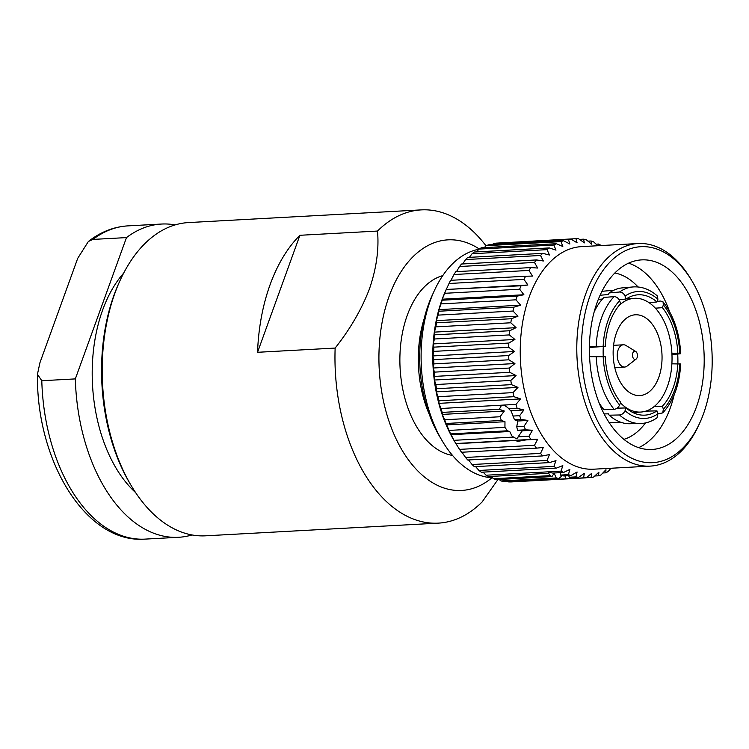 <?xml version="1.0" encoding="UTF-8"?>
<svg xmlns="http://www.w3.org/2000/svg" width="749" height="749" viewBox="0 0 749 749"><rect width="100%" height="100%" fill="white"/><g stroke="black" fill="none" stroke-linecap="round" stroke-linejoin="round"><path stroke-width="1.12" d="M671.881 363.817L680.719 363.986C679.493 384.902 673.501 401.211 662.753 412.896L663.352 409.179L662.416 406.211A60.266 36.345 86.9 0 0 673.098 388.01A60.266 36.345 86.9 0 0 677.845 363.593M604.097 413.925L608.394 413.832L609.171 415.189L619.498 414.974C621.998 414.665 623.842 413.261 625.041 410.733L626.108 407.962A60.266 36.345 86.9 0 0 644.121 415.171A60.266 36.345 86.9 0 0 656.967 410.883L657.903 413.841L662.753 412.896M594.191 311.827A68.065 41.045 86.9 0 1 603.937 297.428L614.114 296.641C616.577 296.726 618.402 298.102 619.601 300.77L620.668 303.719A60.266 36.345 86.9 0 0 609.986 321.92A60.266 36.345 86.9 0 0 605.239 346.347L589.416 346.647M619.011 305.583A56.961 34.351 -93.1 0 1 634.497 298.299A56.961 34.351 -93.1 0 1 666.619 327.332A56.961 34.351 -93.1 0 1 667.425 386.409A56.961 34.351 -93.1 0 1 640.695 412.062A56.961 34.351 -93.1 0 1 620.444 402.831M658.774 377.365A40.455 24.399 -93.1 0 1 639.796 395.575A40.455 24.399 -93.1 0 1 616.989 374.959A40.455 24.399 -93.1 0 1 616.408 333.005A40.455 24.399 -93.1 0 1 635.395 314.786A40.455 24.399 -93.1 0 1 658.202 335.402A40.455 24.399 -93.1 0 1 658.774 377.365M635.714 351.468L626.024 345.514A11.141 6.722 86.9 0 0 623.383 344.793A11.141 6.722 86.9 0 0 618.159 349.811A11.141 6.722 86.9 0 0 618.318 361.374A11.141 6.722 86.9 0 0 624.6 367.047A11.141 6.722 86.9 0 0 627.138 366.055L636.126 359.08A4.129 2.49 86.9 0 0 637.127 357.591A4.129 2.49 86.9 0 0 635.714 351.468A4.129 2.49 86.9 0 0 632.802 353.06A4.129 2.49 86.9 0 0 633.167 358.013A4.129 2.49 86.9 0 0 636.126 359.08M442.734 275.641A90.807 54.771 86.9 0 0 407.241 315.357A90.807 54.771 86.9 0 0 452.536 455.429M479.201 248.949A125.486 75.677 86.9 0 0 389.087 296.351A125.486 75.677 86.9 0 0 400.837 448.033A125.486 75.677 86.9 0 0 491.971 477.768M486.007 245.803A156.859 94.599 86.9 0 0 421.266 209.889A156.859 94.599 86.9 0 0 377.496 231.057L299.909 235.289A156.859 94.599 86.9 0 0 270.08 284.742A156.859 94.599 86.9 0 0 257.544 352.292L299.909 235.289M257.544 352.292L335.14 348.07C350.223 329.026 361.664 309.29 369.472 288.842C376.457 268.404 379.134 249.145 377.496 231.057M421.266 209.889L188.495 222.575A156.859 94.599 86.9 0 0 120.027 280.575A156.859 94.599 86.9 0 0 114.897 293.196A156.859 94.599 86.9 0 0 131.206 485.605A156.859 94.599 86.9 0 0 205.563 535.816L438.343 523.13A156.859 94.599 86.9 0 0 482.113 501.961L497.926 479.538M131.206 485.605L129.961 483.508A153.554 92.604 -93.1 0 1 113.998 295.153A153.554 92.604 -93.1 0 1 119.025 282.794L120.027 280.575M123.651 273.142A128.791 77.671 86.9 0 0 102.632 310.058A128.791 77.671 86.9 0 0 135.606 492.599M623.908 439.354A84.206 50.782 86.9 0 0 645.507 422.923M638.682 447.649A94.936 57.252 86.9 0 0 670.205 408.168A94.936 57.252 86.9 0 0 674.128 394.948M597.084 302.633A94.936 57.252 86.9 0 0 598.432 401.099A94.936 57.252 86.9 0 0 651.967 449.475A94.936 57.252 86.9 0 0 696.514 406.735A94.936 57.252 86.9 0 0 695.166 308.26A94.936 57.252 86.9 0 0 641.631 259.884A94.936 57.252 86.9 0 0 597.084 302.633M703.433 413.972A108.146 65.219 86.9 0 0 692.188 281.315A108.146 65.219 86.9 0 0 590.175 295.387A108.146 65.219 86.9 0 0 611.315 441.938A108.146 65.219 86.9 0 0 699.884 422.679A108.146 65.219 86.9 0 0 703.433 413.972M699.884 422.679L698.883 424.898A111.451 67.213 -93.1 0 1 650.235 466.112A111.451 67.213 -93.1 0 1 587.385 409.31A111.451 67.213 -93.1 0 1 585.812 293.72A111.451 67.213 -93.1 0 1 638.101 243.537A111.451 67.213 -93.1 0 1 690.943 279.218L692.188 281.315M638.101 243.537L581.552 246.618A111.451 67.213 86.9 0 0 529.262 296.801A111.451 67.213 86.9 0 0 530.835 412.399A111.451 67.213 86.9 0 0 593.685 469.192L650.235 466.112M601.175 245.55L601.026 245.4A119.709 72.194 86.9 0 0 598.526 244.052L598.769 245.681M597.805 245.738L593.648 241.88A119.709 72.194 86.9 0 0 591.092 240.972L591.691 244.193L586.121 239.643A119.709 72.194 86.9 0 0 583.546 239.174L584.389 242.873L578.546 238.706A119.709 72.194 86.9 0 0 575.962 238.678L577.086 242.816L571 239.071A119.709 72.194 86.9 0 0 568.444 239.502L569.867 244.015L563.566 240.747A119.709 72.194 86.9 0 0 561.067 241.618L562.808 246.468L556.32 243.715A119.709 72.194 86.9 0 0 553.904 245.017L555.983 250.147L549.345 247.928A119.709 72.194 86.9 0 0 547.042 249.651L549.466 255.006L542.716 253.359A119.709 72.194 86.9 0 0 540.544 255.475L543.343 260.989L536.509 259.931A119.709 72.194 86.9 0 0 534.496 262.431L537.66 268.039L530.788 267.59A119.709 72.194 86.9 0 0 528.963 270.436L532.492 276.081L525.62 276.231A119.709 72.194 86.9 0 0 523.991 279.396L527.886 285.013L521.061 285.781A119.709 72.194 86.9 0 0 519.647 289.226L523.907 294.75L442.256 299.207L444.691 293.308A119.709 72.194 86.9 0 1 446.095 289.863L449.026 283.487A119.709 72.194 86.9 0 1 450.655 280.323L525.62 276.231M478.789 249.277A114.756 69.208 86.9 0 0 434.158 291.052L431.92 295.967A107.435 64.788 86.9 0 0 428.4 304.618A107.435 64.788 86.9 0 0 439.569 436.395L442.331 441.049A114.756 69.208 86.9 0 0 492.468 477.796M434.158 291.052A114.756 69.208 86.9 0 0 430.394 300.283A114.756 69.208 86.9 0 0 442.331 441.049M575.962 238.678L500.847 242.901M446.207 289.526L445.805 290.415A114.756 69.208 86.9 0 0 442.05 299.647A114.756 69.208 86.9 0 0 453.978 440.412L455.823 443.52A119.709 72.194 86.9 0 1 453.997 440.328L450.655 433.886A119.709 72.194 86.9 0 1 449.026 430.422L446.095 423.485A119.709 72.194 86.9 0 1 444.681 419.768L442.256 414.412L442.191 412.399L499.302 409.291L504.32 411.032L442.256 414.412M521.061 285.781L446.235 289.47L527.886 285.013M450.842 280.529L453.997 274.518A119.709 72.194 86.9 0 1 455.823 271.672L530.788 267.59M456.506 271.634L459.54 266.513A119.709 72.194 86.9 0 1 461.543 264.022L536.509 259.931M462.657 263.957L465.588 259.566A119.709 72.194 86.9 0 1 467.751 257.441L542.716 253.359M469.37 257.356L472.076 253.733A119.709 72.194 86.9 0 1 474.379 252.02L549.345 247.928M476.579 251.898L478.939 249.099A119.709 72.194 86.9 0 1 481.354 247.797L556.32 243.715M484.257 247.638L486.101 245.7A119.709 72.194 86.9 0 1 488.601 244.829L563.566 240.747M492.346 244.633L493.488 243.584A119.709 72.194 86.9 0 1 496.044 243.153L571 239.071M523.907 294.75L517.156 296.117A119.709 72.194 86.9 0 0 515.977 299.815L520.583 305.189L513.945 307.146A119.709 72.194 86.9 0 0 513.018 311.041L517.971 316.2L511.483 318.728A119.709 72.194 86.9 0 0 510.809 322.782L516.08 327.669L509.769 330.74A119.709 72.194 86.9 0 0 509.367 334.915L514.928 339.466L508.843 343.051A119.709 72.194 86.9 0 0 508.711 347.302L514.544 351.478L508.711 355.541A119.709 72.194 86.9 0 0 508.843 359.81L514.928 363.555L509.367 368.049A119.709 72.194 86.9 0 0 509.769 372.3L516.07 375.567L510.809 380.455A119.709 72.194 86.9 0 0 511.473 384.64L517.971 387.402L513.018 392.616A119.709 72.194 86.9 0 0 513.945 396.689L520.583 398.908L515.977 404.404A119.709 72.194 86.9 0 0 517.147 408.317L523.907 409.965L519.647 415.686A119.709 72.194 86.9 0 0 521.051 419.393L514.479 419.758L517.812 421.004L516.735 426.733L517.587 430.244L522.25 430.815L518.111 436.836C517.615 438.764 516.08 438.848 513.505 437.079L511.867 435.871L509.732 431.499L507.345 430.797L450.655 433.886M514.479 419.758L511.277 411.36L507.569 407.475L504.058 405.05L501.596 405.19L499.302 409.291M550.524 468.453L543.381 468.846M521.051 419.393L527.886 420.451L523.991 426.331A119.709 72.194 86.9 0 0 525.62 429.804L532.483 430.263L528.953 436.236A119.709 72.194 86.9 0 0 530.788 439.429L537.651 439.279L534.496 445.29L459.53 449.381L456.001 443.726L525.948 439.916L517.213 441.47L516.173 440.384M529.496 448.155L524.188 448.445M504.32 411.032L500.051 416.753L501.334 420.47L504.976 421.706L504.938 427.37L507.345 430.797M499.152 479.472L501.006 480.97L556.245 477.965L554.176 473.218L551.947 476.598L496.035 479.641A119.709 72.194 86.9 0 1 493.479 478.733L490.979 476.43M548.343 472.853L550.178 475.643L551.947 476.598M534.496 445.29A119.709 72.194 86.9 0 0 536.509 448.164L543.334 447.406L540.544 453.388A119.709 72.194 86.9 0 0 542.716 455.916L549.466 454.549L547.032 460.448A119.709 72.194 86.9 0 0 549.345 462.601L555.983 460.644L553.904 466.384A119.709 72.194 86.9 0 0 556.32 468.134L562.808 465.606L561.067 471.13A119.709 72.194 86.9 0 0 563.557 472.469L552.715 473.068C549.738 472.404 548.202 472.488 548.109 473.312L488.601 476.561A119.709 72.194 86.9 0 1 486.101 475.222L483.124 472.123M560.168 472.656L560.411 475.081L563.744 475.952L571 475.559L577.086 471.973L575.962 476.888A119.709 72.194 86.9 0 0 578.546 477.356L571.833 477.722L569.38 477.244L568.65 475.681M574.464 477.581L575.082 478.283L574.202 478.499L583.537 477.825A119.709 72.194 86.9 0 0 586.121 477.843L511.155 481.935A119.709 72.194 86.9 0 1 508.58 481.916L507.597 481.223M564.989 475.887L565.692 478.798L571.74 478.63M562.349 475.596L558.951 478.424L503.581 481.438A119.709 72.194 86.9 0 1 501.006 480.97M556.245 477.965L558.951 478.424M500.051 416.753L444.681 419.768M501.334 420.47L446.095 423.485M504.976 421.706L446.235 424.908M504.938 427.37L449.026 430.422M509.732 431.499L450.832 434.71M550.178 475.643L493.479 478.733M565.692 478.798L508.58 481.916M513.505 437.079L453.997 440.328M501.596 405.19L441.011 408.486A119.709 72.194 86.9 0 0 442.191 412.399M553.904 466.384L478.939 470.466A119.709 72.194 86.9 0 0 481.354 472.226L556.32 468.134M478.939 470.466L475.624 466.618M547.032 460.448L472.076 464.53A119.709 72.194 86.9 0 0 474.379 466.683L549.345 462.601M472.076 464.53L468.546 459.961M540.544 453.388L465.578 457.47A119.709 72.194 86.9 0 0 467.751 460.008L542.716 455.916M465.578 457.47L461.684 451.853M459.53 449.381A119.709 72.194 86.9 0 0 461.543 452.256L536.509 448.164M441.011 408.486L438.933 403.355L438.989 400.771A119.709 72.194 86.9 0 1 438.062 396.698L436.311 391.849L436.517 388.722A119.709 72.194 86.9 0 1 435.843 384.537L434.42 380.024L434.804 376.391A119.709 72.194 86.9 0 1 434.401 372.131L433.278 368.002L433.886 363.892A119.709 72.194 86.9 0 1 433.746 359.623L432.894 355.925L433.746 351.384A119.709 72.194 86.9 0 1 433.886 347.143L433.278 343.922L434.401 338.997A119.709 72.194 86.9 0 1 434.813 334.822L434.429 332.116L435.843 326.864A119.709 72.194 86.9 0 1 436.517 322.81L436.321 320.647L438.062 315.123A119.709 72.194 86.9 0 1 438.989 311.228L438.933 309.637L441.021 303.897A119.709 72.194 86.9 0 1 442.191 300.209L442.256 299.207M612.757 468.153L610.538 468.715M612.748 468.602A119.709 72.194 86.9 0 0 613.412 468.116M586.121 477.843L591.691 473.349L591.083 477.459A119.709 72.194 86.9 0 0 593.639 477.029L598.91 472.151L598.526 475.784A119.709 72.194 86.9 0 0 601.026 474.913L605.969 469.698L605.772 472.816A119.709 72.194 86.9 0 0 608.188 471.514L610.931 468.247M605.772 472.816L602.87 472.975M598.526 475.784L594.781 475.989M591.083 477.459L586.28 477.722M578.546 477.356L584.389 473.293L583.537 477.825M575.962 476.888L569.38 477.244M563.557 472.469L569.867 469.398L568.444 474.651A119.709 72.194 86.9 0 0 571 475.559M568.444 474.651L560.411 475.081M561.067 471.13L486.101 475.222M537.651 439.279L525.948 439.916M530.788 439.429L455.823 443.52M528.953 436.236L518.111 436.836M532.483 430.263L522.25 430.815M525.62 429.804L517.587 430.244M523.991 426.331L516.735 426.733M527.886 420.451L517.812 421.004M519.647 415.686L512.934 416.051M523.907 409.965L510.49 410.695M517.147 408.317L508.693 408.776M515.977 404.404L504.058 405.05M520.583 398.908L438.933 403.355M513.945 396.689L438.989 400.771M513.018 392.616L438.062 396.698M517.971 387.402L436.311 391.849M511.473 384.64L436.517 388.722M510.809 380.455L435.843 384.537M516.07 375.567L434.42 380.024M509.769 372.3L434.804 376.391M509.367 368.049L434.401 372.131M514.928 363.555L433.278 368.002M508.843 359.81L433.886 363.892M508.711 355.541L433.746 359.623M514.544 351.478L432.894 355.925M508.711 347.302L433.746 351.384M508.843 343.051L433.886 347.143M514.928 339.466L433.278 343.922M509.367 334.915L434.401 338.997M509.769 330.74L434.813 334.822M516.08 327.669L434.429 332.116M510.809 322.782L435.843 326.864M511.483 318.728L436.517 322.81M517.971 316.2L436.321 320.647M513.018 311.041L438.062 315.123M513.945 307.146L438.989 311.228M520.583 305.189L438.933 309.637M515.977 299.815L441.021 303.897M517.156 296.117L442.191 300.209M519.647 289.226L444.691 293.308M523.991 279.396L449.026 283.487M528.963 270.436L453.997 274.518M534.496 262.431L459.54 266.513M540.544 255.475L465.588 259.566M547.042 249.651L472.076 253.733M553.904 245.017L478.939 249.099M561.067 241.618L486.101 245.7M568.444 239.502L493.488 243.584M583.546 239.174L579.529 239.39M591.092 240.972L587.974 241.141M598.526 244.052L596.148 244.183M677.892 363.593A94.936 57.252 86.9 0 0 677.723 354.024M669.587 311.687A94.936 57.252 86.9 0 0 628.617 263.142M638.092 286.989A84.206 50.782 86.9 0 0 614.835 273.001M75.331 378.9L41.794 380.726L37.45 374.285L39.931 362.731L77.709 258.349L88.363 241.496L92.942 239.418L126.478 237.592L75.331 378.9A156.859 94.599 86.9 0 0 178.608 537.286A156.859 94.599 86.9 0 0 191.997 534.955M175.097 224.906A156.859 94.599 86.9 0 0 161.531 224.045A156.859 94.599 86.9 0 0 126.478 237.592M335.14 348.07A156.859 94.599 86.9 0 0 438.343 523.13M429.355 414.515A90.807 54.771 -93.1 0 1 424.14 318.831M603.263 356.543A56.961 34.351 -93.1 0 1 603.31 346.478M589.575 356.702L605.239 356.721A60.266 36.345 86.9 0 0 620.659 402.26L619.592 405.031C618.393 407.559 616.567 408.991 614.114 409.329L603.928 409.703A68.065 41.045 86.9 0 1 599.153 402.999M609.171 415.189A68.065 41.045 86.9 0 0 629.984 423.747L640.358 423.513A68.393 41.251 -93.1 0 1 619.498 414.974M625.041 410.733A63.571 38.339 86.9 0 0 657.903 413.841L656.957 417.867C651.761 421.481 646.228 423.363 640.358 423.513M671.947 354.399L678.669 353.959C680.935 353.781 681.3 353.603 679.783 353.406L677.845 353.219A60.266 36.345 86.9 0 0 662.416 307.67L663.352 304.909L663.052 301.903L660.74 301.051L657.191 301.304M663.052 301.903C673.594 315.376 679.483 332.622 680.719 353.631L679.783 353.406A63.571 38.339 86.9 0 0 663.352 304.909M655.347 308.176L662.416 307.67M677.845 353.219L671.909 353.603M662.416 406.211L654.261 406.482M626.108 407.962L617.139 408.158M602.936 408.458L601.466 408.486M645.872 411.117L656.967 410.883M589.407 347.47L605.239 346.347M619.507 292.016A68.393 41.251 -93.1 0 1 632.914 286.951C641.612 286.305 649.776 289.311 657.388 295.977L657.903 299.207L656.967 301.969A60.266 36.345 86.9 0 0 637.558 294.834A60.266 36.345 86.9 0 0 626.108 299.048L625.041 296.098C623.842 293.43 621.998 292.073 619.507 292.016L609.171 292.934L608.394 294.526L600.071 295.265M632.914 286.951L622.578 287.85A68.065 41.045 86.9 0 0 609.171 292.934M656.967 301.969L649.018 302.662M619.067 299.675L626.108 299.048M598.32 299.375L602.421 299.057M602.87 408.383L601.447 408.43M619.601 300.77A63.571 38.339 86.9 0 0 608.188 320.123A63.571 38.339 86.9 0 0 603.16 346.16M596.195 346.16A68.393 41.251 -93.1 0 1 601.616 317.688A68.393 41.251 -93.1 0 1 614.114 296.641M41.794 380.726A156.859 94.599 86.9 0 0 145.072 539.111C86.182 543.83 36.214 461.281 37.45 374.285M88.363 241.496C100.525 231.956 113.736 226.75 127.995 225.87A156.859 94.599 86.9 0 0 92.942 239.418M614.114 409.329A68.393 41.251 -93.1 0 1 596.195 356.421M603.16 356.533A63.571 38.339 86.9 0 0 619.592 405.031M663.352 409.179A63.571 38.339 86.9 0 0 679.783 363.78M657.903 299.207A63.571 38.339 86.9 0 0 625.041 296.098M634.497 298.299L626.585 298.739M613.571 345.326L623.383 344.793M145.072 539.111L178.608 537.286M127.995 225.87L161.531 224.045M614.779 367.59L624.6 367.047M640.695 412.062L632.783 412.493M601.971 291.295L613.731 290.275M609.124 422.567L620.921 422.305"/></g></svg>
